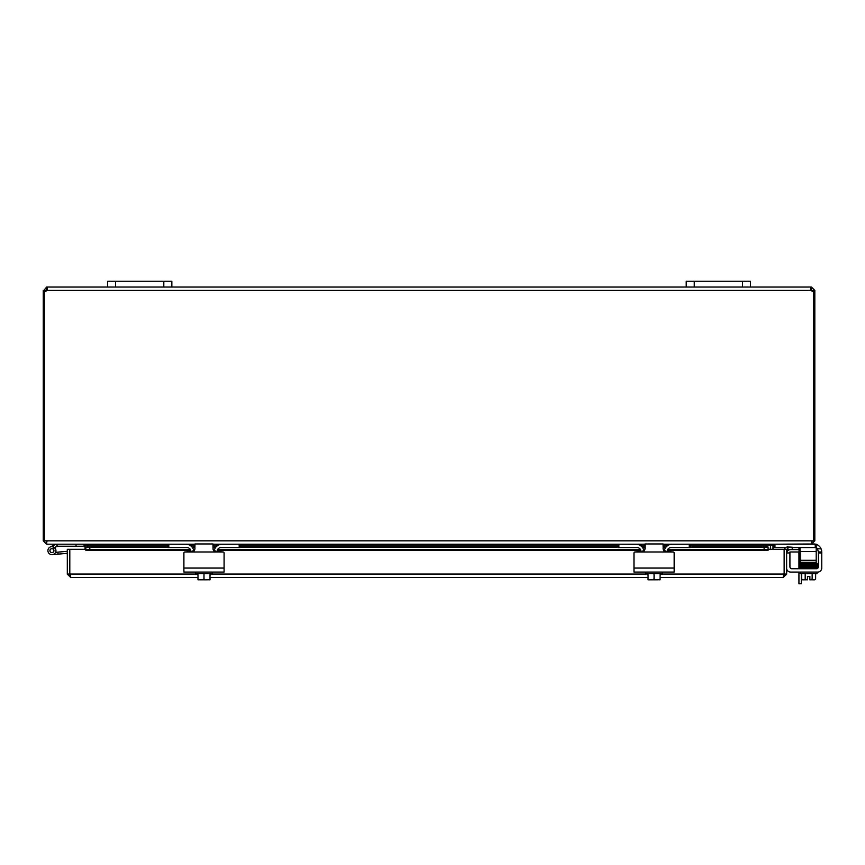 <?xml version="1.0" encoding="UTF-8"?>
<svg xmlns="http://www.w3.org/2000/svg" width="865" height="865" viewBox="0 0 865 865"><rect width="100%" height="100%" fill="white"/><g stroke="black" fill="none" stroke-linecap="round" stroke-linejoin="round"><path stroke-width="1.3" d="M750.517 287.029L750.517 281.233L750.517 287.029L750.517 281.233L686.215 281.233L686.215 287.029L811.046 287.029L811.046 290.402L810.581 287.742L811.435 287.029L814.819 290.402L814.819 291.202L813.63 291.202M163.809 287.029L171.843 287.029L171.843 281.233L171.843 287.029L171.843 281.233L107.552 281.233L107.552 287.029L163.809 287.029L163.809 281.233M171.843 281.233L171.843 287.029L686.215 287.029M801.314 562.315L804.645 562.726L801.314 562.812M801.314 567.721L803.444 567.775L801.314 567.775M801.314 583.767L798.936 583.767L801.314 583.767L801.314 573.69M798.936 549.599L798.936 548.605A2.011 2.011 0 0 0 798.644 547.556M798.936 572.079L798.936 583.767M798.936 568.738L798.936 551.978M87.451 546.983L87.419 544.745M44.439 291.202L43.25 291.202L43.25 540.83L46.634 544.215L84.067 544.215L85.073 545.22L85.073 549.307M770.25 549.307L770.639 544.745L770.607 549.307M811.435 543.988L773.991 544.215L772.986 545.22L772.986 549.307M167.821 545.22L87.808 545.22L87.808 546.983M690.238 545.22L770.25 545.22L773.634 544.215M87.808 545.22L84.424 544.215M46.991 541.836L45.629 540.83M812.43 540.83L812.051 541.62M815.241 544.215L815.241 547.556L816.203 547.556L816.203 544.215L811.435 544.215L814.819 540.83L814.819 291.202M194.939 544.215L46.991 544.215L45.986 540.83L812.084 540.83L811.078 544.215L663.12 544.215M645.02 544.215L213.039 544.215M43.25 540.83L45.986 540.83M812.084 540.83L814.819 540.83M44.439 540.83L44.439 291.116A2.249 2.249 0 0 0 47.024 290.402L47.489 287.775M813.36 291.202L812.43 291.202L811.046 289.407M814.819 290.402L812.43 290.402M811.435 287.029L811.435 289.407M46.634 289.407L46.634 287.029L47.024 289.407L45.629 291.202L44.699 291.202M43.25 291.202L46.634 287.029M45.629 290.402L43.25 290.402M810.743 289.451L811.035 290.391M813.63 540.83L813.63 291.116A2.249 2.249 0 0 1 811.046 290.402L47.024 290.402M107.552 287.029L47.024 287.029L47.499 288.013M786.631 551.989L786.977 551.989A4.022 4.022 0 0 1 790.653 549.599L799.055 549.599L799.055 551.978L791.021 551.978A2.011 2.011 0 0 0 789.918 552.303M799.055 551.978L800.125 551.978M800.125 549.599L799.055 549.599M784.133 570.111L784.252 570.111A4.952 4.952 0 0 1 784.133 571.17M69.795 570.111L69.687 570.111A4.952 4.952 0 0 0 69.795 571.17M784.133 568.835A4.952 4.952 0 0 1 784.252 569.884L784.133 569.884M69.795 568.835A4.952 4.952 0 0 0 69.687 569.884L69.795 569.884M67.308 574.057L67.308 549.307L69.687 549.307L69.687 574.057L67.308 574.057L70.692 577.442L197.966 577.442L70.692 577.442L69.795 574.057L69.795 549.307L85.873 549.307L85.873 550.378L85.873 549.394L89.798 549.599L89.798 547.221L85.873 547.015L85.873 549.394M788.242 549.394L792.156 549.599L792.275 547.221L788.361 547.015L787.691 549.361A1.006 1.006 0 0 0 786.631 550.367M788.361 547.015L787.81 546.994A3.384 3.384 0 0 0 784.425 549.307M768.066 547.015L764.141 547.221L764.141 549.599L768.066 549.394L768.066 546.983L690.238 546.994L768.066 546.983M764.141 549.599L667.661 549.599M664.569 549.599L663.228 549.599M644.912 549.599L643.571 549.599M640.489 549.599L217.58 549.599M214.488 549.599L213.147 549.599M194.83 549.599L193.501 549.599M190.408 549.599L89.798 549.599M167.821 546.994L85.873 546.983L167.821 546.983L167.821 544.215L167.821 547.556L168.794 547.556L168.794 544.215L186.894 544.269M768.066 549.394L768.066 550.378L667.326 550.367M764.141 547.221L690.238 547.221M665.877 547.221L663.12 547.221M645.02 547.221L642.263 547.221M617.902 547.221L240.156 547.221M215.807 547.221L213.039 547.221M194.939 547.221L192.181 547.221M167.821 547.221L89.798 547.221M660.103 574.057L784.133 574.057L784.133 549.307L768.066 549.307L768.066 550.378M786.566 574.684L783.247 575.063L784.252 574.057L784.252 549.307L786.631 549.307L786.631 574.057L783.247 577.442L660.103 577.442L783.247 577.442L784.133 574.057M67.362 574.684L70.692 575.063L69.687 574.057M784.252 574.057L786.631 574.057M648.047 577.442L210.022 577.442L648.047 577.442M55.922 544.226L57.696 546.226L51.035 548.832A2.011 2.011 0 0 0 50.365 551.913A2.011 2.011 0 0 0 53.511 551.87A2.011 2.011 0 0 0 52.765 548.821L54.787 547.826A4.022 4.022 0 0 1 54.419 553.795A4.022 4.022 0 0 1 48.527 552.789A4.022 4.022 0 0 1 50.148 547.037L56.02 544.215M57.696 546.226L84.067 546.226L84.067 544.215M50.148 547.037L55.803 544.258M76.033 544.215L76.033 546.226M55.565 552.335L57.858 552.14L58.041 554.141L52.268 554.649A4.022 4.022 0 0 1 48.148 549.253A4.022 4.022 0 0 1 54.787 547.826M52.765 548.821A2.011 2.011 0 0 0 49.943 550.291A2.011 2.011 0 0 0 52.095 552.638M58.041 554.141L67.308 553.33M67.308 551.308L57.858 552.14M52.257 552.54A1.925 1.925 0 0 0 53.403 549.405A1.925 1.925 0 0 0 50.105 549.978A1.925 1.925 0 0 0 52.257 552.54M183.899 566.726L183.899 552.951A0.962 0.962 0 0 1 184.861 551.989L190.927 551.578A4.022 4.022 0 0 0 186.905 547.556L168.794 547.556M221.094 544.269L239.194 544.215L239.194 547.556L221.083 547.556A4.022 4.022 0 0 0 217.061 551.578L223.116 551.989A0.962 0.962 0 0 1 224.089 552.951L224.089 566.726M216.261 551.989L213.039 548.778L213.039 543.955L194.939 543.955L194.939 548.778L191.727 551.989L223.116 551.989M184.861 551.989L191.727 551.989M183.899 552.951L183.899 572.079L224.089 572.079L224.089 552.951M193.965 551.081L194.506 550.389M213.039 548.778L213.093 549.361M213.406 550.27L213.936 551.005M210.022 579.712A10.369 10.369 0 0 1 209.903 579.799A10.369 10.369 0 0 0 210.022 579.712L210.022 579.053A8.52 7.385 90 0 1 207.005 579.799L198.085 579.799A10.369 10.369 0 0 1 197.966 579.712A10.369 10.369 0 0 0 198.085 579.799M197.966 579.712L197.966 579.053A8.52 7.385 -90 0 0 200.983 579.799L199.328 579.799M197.966 573.69L197.966 579.053M209.903 579.799L208.66 579.799M200.983 579.799A8.52 7.385 -90 0 0 203.989 579.053A8.52 7.385 90 0 0 207.005 579.799M195.631 572.079L195.631 573.69L203.989 573.69L203.989 579.053M210.022 573.69L210.022 579.053M203.989 573.69L212.347 573.69L212.347 572.079M239.194 547.556L240.156 547.556L240.156 544.215L240.156 546.983L617.902 546.983L240.156 546.994M185.91 544.215L185.921 544.215A8.034 8.034 0 0 1 193.868 551.167M214.109 551.167A8.034 8.034 0 0 1 222.078 544.215M633.98 566.726L633.98 552.951A0.962 0.962 0 0 1 634.942 551.989L641.008 551.578A4.022 4.022 0 0 0 636.986 547.556L618.864 547.556L618.864 544.215L636.964 544.269M671.175 544.269L689.275 544.215L689.275 547.556L671.154 547.556A4.022 4.022 0 0 0 667.142 551.578L673.197 551.989A0.962 0.962 0 0 1 674.159 552.951L674.159 566.726M666.331 551.989L663.12 548.778L663.12 543.955L645.02 543.955L645.02 548.778L641.808 551.989L673.197 551.989M634.942 551.989L641.808 551.989M633.98 552.951L633.98 572.079L674.159 572.079L674.159 552.951M644.047 551.081L644.587 550.389M663.12 548.778L663.174 549.361M663.487 550.27L664.017 551.005M660.103 579.712A10.369 10.369 0 0 1 659.973 579.799A10.369 10.369 0 0 0 660.103 579.712L660.103 579.053A8.52 7.385 90 0 1 657.086 579.799L648.166 579.799A10.369 10.369 0 0 1 648.047 579.712A10.369 10.369 0 0 0 648.166 579.799M648.047 579.712L648.047 579.053A8.52 7.385 -90 0 0 651.053 579.799L649.399 579.799M648.047 573.69L648.047 579.053M659.973 579.799L658.741 579.799M651.053 579.799A8.52 7.385 -90 0 0 654.07 579.053A8.52 7.385 90 0 0 657.086 579.799M645.712 572.079L645.712 573.69L654.07 573.69L654.07 579.053M660.103 573.69L660.103 579.053M654.07 573.69L662.428 573.69L662.428 572.079M689.275 547.556L690.238 547.556L690.238 544.215L690.238 546.983M617.902 544.215L617.902 547.556L618.864 547.556M635.991 544.215L636.002 544.215A8.034 8.034 0 0 1 643.949 551.167M672.137 544.215L672.159 544.215A8.034 8.034 0 0 0 664.19 551.167M816.203 544.355A8.034 8.034 0 0 1 821.08 548.778L821.75 551.989L818.409 551.989L817.501 548.778A4.022 4.022 0 0 0 816.203 547.729A4.022 4.022 0 0 1 817.501 548.778A4.022 4.022 0 0 0 816.203 547.729M812.711 543.955L813.716 543.955A8.034 8.034 0 0 1 815.727 544.215M821.404 549.675L821.75 551.989L818.409 551.989L818.409 552.951L821.75 552.951L821.75 568.067A4.022 4.022 0 0 1 817.728 572.079L790.599 572.079A4.022 4.022 0 0 1 786.631 568.705M818.409 552.951L818.409 566.726A2.011 2.011 0 0 1 816.398 568.738L791.929 568.738A2.011 2.011 0 0 1 789.918 566.726A2.011 2.011 0 0 0 791.929 568.738A2.011 2.011 0 0 1 789.918 566.726L789.918 551.989M821.663 550.832L821.545 550.205M807.456 579.799L803.444 579.799A8.52 4.26 -90 0 0 805.185 579.053A8.52 8.52 0 0 0 807.456 579.712L807.456 576.555L809.867 576.555L809.867 579.712A8.52 8.52 0 0 0 812.149 579.053A8.52 4.26 90 0 0 813.889 579.799L809.867 579.799M812.689 562.574L815.446 562.51L815.479 563.439L815.446 562.51L812.689 562.315M821.75 552.951L821.75 568.067L821.75 551.989L821.08 548.778L817.501 548.778M807.456 576.555L809.867 576.555L807.456 576.555M812.149 573.69L812.149 579.053M805.185 573.69L805.185 579.053M813.889 579.799L814.689 579.799L813.889 579.799A8.52 4.26 90 0 0 815.63 579.053L815.63 573.69M803.444 579.799L802.634 579.799L803.444 579.799A8.52 4.26 -90 0 1 801.704 579.053A10.445 10.445 0 0 0 802.634 579.799M801.704 573.69L801.704 579.053M800.309 572.079L800.309 573.69L817.025 573.69L817.025 572.079M815.836 567.775L800.633 567.775L800.633 568.738M803.444 567.775L799.779 567.18C800.006 566.424 797.033 566.791 815.446 566.337L817.555 566.705L816.701 568.716M815.479 563.439L803.682 563.677L810.667 563.548L803.682 563.677L803.704 564.607L804.299 563.666L800.493 563.785L799.833 564.067L800.287 564.769M807.467 563.602L804.299 563.666M815.836 567.732L815.479 568.197L815.446 567.267L815.836 567.732M815.446 566.337L816.96 566.261L816.96 567.159L815.76 567.094M800.125 562.315L816.203 562.315L816.203 560.304L800.125 560.304L800.125 562.315M800.125 547.556L800.125 560.304M815.241 547.556L792.264 547.556M785.755 547.556L774.954 547.556L774.954 544.215M773.991 544.215L773.991 547.556L774.954 547.556M800.125 551.578L816.203 551.578L816.203 547.556M816.203 551.578L816.203 560.304M115.586 287.029L115.586 281.233M694.26 287.029L694.26 281.233M742.484 281.233L742.484 287.029M772.986 545.22L770.607 545.22M668.267 545.22L663.12 545.22M645.02 545.22L639.884 545.22M617.902 545.22L240.156 545.22M218.185 545.22L213.039 545.22M194.939 545.22L189.803 545.22M85.073 545.22L87.451 545.22M787.81 546.994L787.691 549.361M666.072 546.994L663.12 546.994L666.082 546.983M645.02 546.994L642.068 546.994L645.02 546.983M216.001 546.994L213.039 546.994L216.001 546.983M194.939 546.994L191.987 546.994L194.939 546.983M664.342 550.367L663.541 550.367M644.598 550.367L643.798 550.367M640.814 550.367L217.245 550.367M214.261 550.367L213.46 550.367M194.517 550.367L193.728 550.367M190.743 550.367L85.873 550.367M69.795 574.057L197.966 574.057M210.022 574.057L648.047 574.057M224.089 568.067L183.899 568.067M674.159 568.067L633.98 568.067M786.631 552.951L789.918 552.951M815.836 563.915L815.09 563.915L815.836 563.915M815.836 564.867L815.09 564.867L815.836 564.867M815.836 566.802L800.363 567.624L800.363 566.737M815.836 565.851L803.704 566.564L803.682 565.624L801.487 566.337M799.779 566.24L800.179 566.705L799.779 566.24C799.368 565.732 800.676 565.526 803.682 565.624L816.96 565.31L816.96 566.197L815.771 566.132M801.877 565.872L800.374 565.797L800.374 566.683L815.479 566.316L817.317 566.164L817.512 564.575L816.993 565.256M814.689 579.799A10.445 10.445 0 0 0 815.63 579.053A10.445 10.445 0 0 1 814.689 579.799A10.445 10.445 0 0 0 815.63 579.053M815.76 564.196L816.971 564.261L816.96 563.375L815.446 563.439M816.96 565.213L815.771 565.148L816.96 565.213M816.96 568.089L816.96 567.202L816.701 568.067M801.682 563.731L802.374 563.71M816.701 568.154L817.555 567.645L817.166 567.18L817.555 567.645L815.479 568.197M815.479 567.267L817.166 567.18M812.689 564.467L812.689 563.515M815.446 562.51L800.103 562.899L800.168 563.818M803.661 563.677L800.363 563.796L800.374 562.91M815.76 563.266L817.501 564.045L815.479 564.38L800.363 564.726L800.363 563.839L801.887 563.915M817.133 564.294L817.166 565.234L815.479 565.332L800.374 565.699L800.374 564.813M800.309 565.753L800.038 564.834L802.32 564.683L816.625 564.769"/></g></svg>

